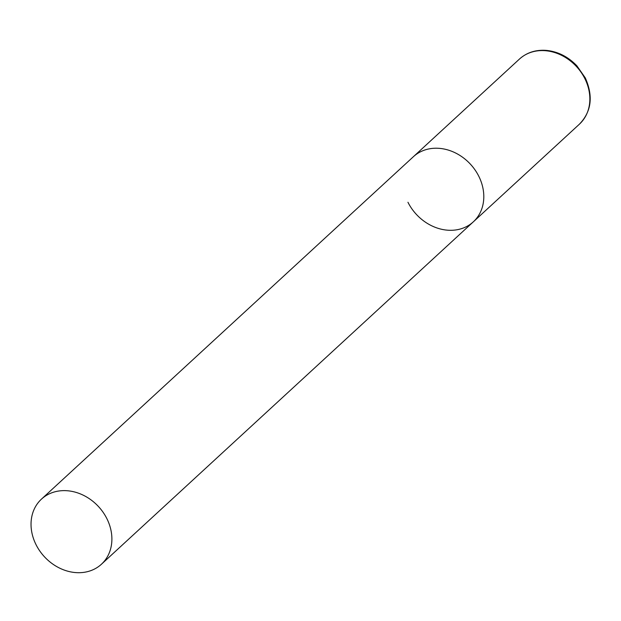 <?xml version="1.0" encoding="UTF-8"?>
<svg xmlns="http://www.w3.org/2000/svg" width="621" height="621" viewBox="0 0 621 621"><rect width="100%" height="100%" fill="white"/><g stroke="black" fill="none" stroke-linecap="round" stroke-linejoin="round"><path stroke-width="0.93" d="M41.483 499.105A44.254 36.887 -132.6 0 0 39.744 550.92A44.254 36.887 -132.6 0 0 90.953 570.59A44.254 36.887 -132.6 0 0 101.44 564.225A44.254 36.887 -132.6 0 0 103.179 512.41A44.254 36.887 -132.6 0 0 51.97 492.74A44.254 36.887 -132.6 0 0 41.483 499.105L519.451 59.065A44.254 36.887 47.4 0 1 584.85 78.619A44.254 36.887 47.4 0 1 579.401 124.184L473.349 221.821A44.254 36.887 -132.6 0 0 475.088 170.007A44.254 36.887 -132.6 0 0 423.879 150.336A44.254 36.887 -132.6 0 0 413.4 156.702A44.254 36.887 47.4 0 1 478.799 176.263A44.254 36.887 47.4 0 1 473.349 221.821A44.254 36.887 47.4 0 1 407.95 202.267M519.451 59.065C526.841 52.459 535.892 49.571 546.62 50.41C558.124 51.652 568.215 56.798 576.901 65.842L585.293 77.897C593.42 96.255 591.456 111.687 579.401 124.184M473.349 221.821L101.44 564.225"/></g></svg>

